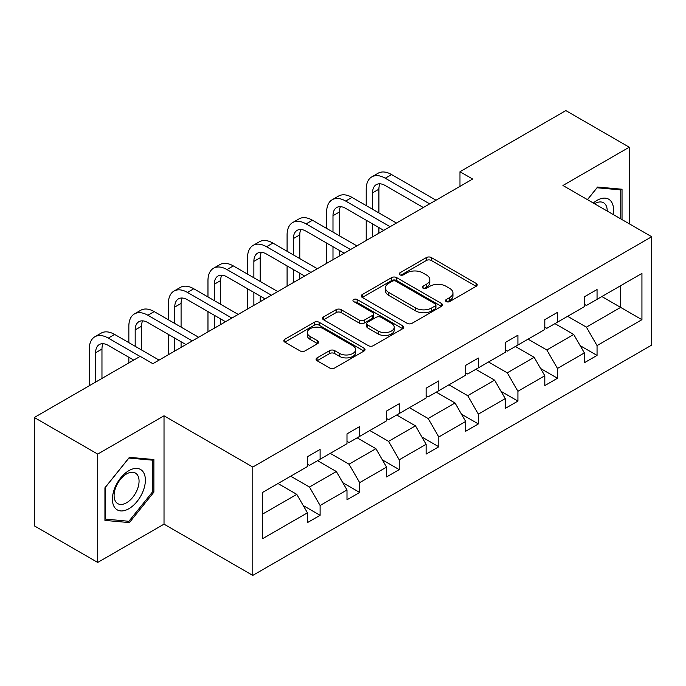 <?xml version="1.0" encoding="UTF-8"?>
<svg xmlns="http://www.w3.org/2000/svg" width="686" height="686" viewBox="0 0 686 686"><rect width="100%" height="100%" fill="white"/><g stroke="black" fill="none" stroke-linecap="round" stroke-linejoin="round"><path stroke-width="1.03" d="M446.226 301.566A2.461 1.423 0 0 0 449.707 301.566L476.161 286.302A3.524 2.032 0 0 0 477.19 284.861A3.524 2.032 0 0 0 476.161 283.421L431.348 257.559A3.524 2.032 0 0 0 426.375 257.559L399.921 272.822A2.461 1.423 0 0 0 399.201 273.834A2.461 1.423 0 0 0 399.921 274.837A2.461 1.423 0 0 0 403.411 274.837L406.832 272.865A11.268 6.5 0 0 1 422.765 272.865L426.495 275.017A11.268 6.5 0 0 1 429.796 279.614A11.268 6.5 0 0 1 426.495 284.218L423.073 286.191A2.461 1.423 0 0 0 422.353 287.194A2.461 1.423 0 0 0 423.073 288.206A2.461 1.423 0 0 0 426.563 288.206L429.985 286.225A11.268 6.5 0 0 1 445.917 286.225L449.647 288.386A11.268 6.5 0 0 1 452.949 292.982A11.268 6.5 0 0 1 449.647 297.578L446.226 299.559A2.461 1.423 0 0 0 445.506 300.562A2.461 1.423 0 0 0 446.226 301.566L446.226 299.559M317.095 357.869A3.524 2.032 0 0 0 316.057 359.31A3.524 2.032 0 0 0 317.095 360.742L329.666 368.005A3.524 2.032 0 0 0 334.639 368.005L364.017 351.043A3.524 2.032 0 0 0 365.046 349.603A3.524 2.032 0 0 0 364.017 348.171L319.204 322.3A3.524 2.032 0 0 0 314.231 322.3L284.853 339.261A3.524 2.032 0 0 0 283.824 340.693A3.524 2.032 0 0 0 284.853 342.134L300.039 350.898A3.524 2.032 0 0 0 305.021 350.898L317.592 343.643A3.524 2.032 0 0 0 318.621 342.203A3.524 2.032 0 0 0 317.592 340.77L310.063 336.423A9.415 5.437 0 0 1 307.302 332.573A9.415 5.437 0 0 1 313.116 327.556A9.415 5.437 0 0 1 323.38 328.731L352.878 345.761A9.415 5.437 0 0 1 355.631 349.603A9.415 5.437 0 0 1 349.817 354.628A9.415 5.437 0 0 1 339.561 353.453L334.639 350.615A3.524 2.032 0 0 0 329.666 350.615L317.095 357.869L317.095 360.742M164.023 415.802L97.704 454.089L34.3 417.491L34.3 525.836L97.704 562.443L164.023 524.155L252.782 575.4L252.782 467.055L164.023 415.802L164.023 524.155M629.259 223.782L629.259 147.207L562.94 185.494L651.7 236.739L252.782 467.055M629.259 147.207L565.856 110.6L459.972 171.732L459.972 186.369M34.3 417.491L140.184 356.36L152.858 363.683L472.654 179.046L459.972 171.732M407.081 323.303A3.524 2.032 0 0 0 412.063 323.303L441.432 306.35A3.524 2.032 0 0 0 442.461 304.91A3.524 2.032 0 0 0 441.432 303.469L396.628 277.607A3.524 2.032 0 0 0 391.646 277.607L362.277 294.56A3.524 2.032 0 0 0 361.239 296A3.524 2.032 0 0 0 362.277 297.441L407.081 323.303M354.671 302.106A2.461 1.423 0 0 1 357.174 302.449L357.174 299.525L402.725 325.824A3.524 2.032 0 0 1 403.754 327.256A3.524 2.032 0 0 1 402.725 328.697L373.347 345.658A3.524 2.032 0 0 1 368.373 345.658L323.569 319.787L323.569 316.915A3.524 2.032 0 0 0 322.531 318.347A3.524 2.032 0 0 0 323.569 319.787M323.569 316.915L336.14 309.652A3.524 2.032 0 0 1 341.114 309.652L359.284 320.148A3.524 2.032 0 0 0 364.266 320.148L372.601 315.328A3.524 2.032 0 0 0 373.638 313.896A3.524 2.032 0 0 0 372.601 312.456L353.684 301.531A2.461 1.423 0 0 1 352.964 300.528A2.461 1.423 0 0 1 354.482 299.216A2.461 1.423 0 0 1 357.174 299.525M97.704 454.089L97.704 562.443M262.541 492.454L307.431 466.54L307.431 456.73L320.113 449.407L320.113 459.217L346.996 443.696L346.996 433.886L359.678 426.563L359.678 436.373L386.552 420.861L386.552 411.043L399.235 403.728L399.235 413.538L426.117 398.017L426.117 388.207L438.8 380.884L438.8 390.694L465.683 375.173L465.683 365.364L478.365 358.041L478.365 367.85L505.248 352.33L505.248 342.52L517.921 335.205L517.921 345.015L544.804 329.494L544.804 319.685L557.486 312.362L557.486 322.171L584.369 306.651L584.369 296.841L597.052 289.518L597.052 299.328L641.933 273.414L641.933 319.685L597.052 345.598L597.052 355.408L584.369 362.731L584.369 352.921L557.486 368.442L557.486 378.252L544.804 385.575L544.804 375.765L517.921 391.277L517.921 401.096L505.248 408.41L505.248 398.6L478.365 414.121L478.365 423.931L465.683 431.254L465.683 421.444L438.8 436.965L438.8 446.775L426.117 454.098L426.117 444.288L399.235 459.809L399.235 469.618L386.552 476.933L386.552 467.123L359.678 482.644L359.678 492.454L346.996 499.777L346.996 489.967L320.113 505.488L320.113 515.297L307.431 522.621L307.431 512.811L262.541 538.724L262.541 492.454M252.782 575.4L651.7 345.084L651.7 236.739M317.575 460.683L336.346 471.522L309.463 487.034L290.692 476.204M309.463 487.034L320.113 505.488M336.346 471.522L346.996 489.967M307.431 464.199L309.463 465.365L320.113 459.217M357.14 437.84L375.902 448.678L349.02 464.199L330.258 453.36M349.02 464.199L359.678 482.644M375.902 448.678L386.552 467.123M346.996 441.355L349.02 442.53L359.678 436.373M396.697 415.004L415.467 425.835L388.585 441.355L369.814 430.525M388.585 441.355L399.235 459.809M415.467 425.835L426.117 444.288M386.552 418.511L388.585 419.686L399.235 413.538M436.262 392.16L455.032 402.991L428.15 418.511L409.379 407.681M428.15 418.511L438.8 436.965M455.032 402.991L465.683 421.444M426.117 395.676L428.15 396.842L438.8 390.694M475.827 369.317L494.589 380.155L467.706 395.676L448.944 384.837M467.706 395.676L478.365 414.121M494.589 380.155L505.248 398.6M465.683 372.832L467.706 374.007L478.365 367.85M515.383 346.481L534.154 357.312L507.271 372.832L488.509 361.994M507.271 372.832L517.921 391.277M534.154 357.312L544.804 375.765M505.248 349.989L507.271 351.163L517.921 345.015M554.948 323.638L573.719 334.468L546.836 349.989L528.066 339.158M546.836 349.989L557.486 368.442M573.719 334.468L584.369 352.921M544.804 327.153L546.836 328.32L557.486 322.171M601.862 296.549L620.633 307.388L586.393 327.153L567.631 316.315M586.393 327.153L597.052 345.598M641.933 319.685L620.633 307.388L620.633 285.71L641.933 273.414M584.369 304.31L586.393 305.484L597.052 299.328M262.541 514.123L296.781 494.357L278.01 483.527M296.781 494.357L307.431 512.811M580.185 345.675L597.052 355.408M540.619 368.511L557.486 378.252M501.063 391.354L517.921 401.096M461.498 414.198L478.365 423.931M421.933 437.033L438.8 446.775M382.376 459.877L399.235 469.618M342.811 482.721L359.678 492.454M303.246 505.556L320.113 515.297M622.03 219.606L622.03 189.233L597.557 187.046L587.439 199.635M153.878 492.154L153.878 459.526L129.405 457.339L104.932 487.78L104.932 520.408L129.405 522.595L153.878 492.154L152.609 491.416M447.212 301.917L449.647 300.511A11.268 6.5 0 0 0 452.949 295.906L452.949 292.982M429.796 279.614L429.796 282.546A11.268 6.5 0 0 1 426.495 287.142L424.059 288.549M476.11 286.328L431.348 260.483A3.524 2.032 0 0 0 426.375 260.483L400.907 275.189M441.39 306.376L396.628 280.531A3.524 2.032 0 0 0 391.646 280.531L362.319 297.467M435.207 305.913A2.461 1.423 0 0 0 435.927 304.91A2.461 1.423 0 0 0 435.207 303.907L395.882 281.2A2.461 1.423 0 0 0 392.392 281.2L388.782 283.284A11.268 6.5 0 0 0 385.489 287.88A11.268 6.5 0 0 0 388.782 292.476L415.665 307.997A11.268 6.5 0 0 0 431.597 307.997L435.207 305.913L435.207 308.846A2.461 1.423 0 0 0 435.927 307.843L435.927 304.91M385.489 287.88L385.489 290.813A11.268 6.5 0 0 0 388.782 295.409L388.782 292.476M435.207 308.846L431.597 310.93A11.268 6.5 0 0 1 415.665 310.93L388.782 295.409M323.612 319.813L336.14 312.584L336.14 309.652M373.638 313.896L373.638 316.821A3.524 2.032 0 0 1 372.601 318.261L364.266 323.072A3.524 2.032 0 0 1 359.284 323.072L341.114 312.584A3.524 2.032 0 0 0 336.14 312.584M357.174 302.449L402.673 328.723M378.14 331.029A9.415 5.437 0 0 0 388.405 332.213A9.415 5.437 0 0 0 394.218 327.188A9.415 5.437 0 0 0 391.457 323.346L381.064 317.344A3.524 2.032 0 0 0 376.091 317.344L367.747 322.154A3.524 2.032 0 0 0 366.718 323.595A3.524 2.032 0 0 0 367.747 325.027L378.14 331.029L378.14 333.962A9.415 5.437 0 0 0 388.405 335.137A9.415 5.437 0 0 0 394.218 330.112L394.218 327.188M366.718 323.595L366.718 326.519A3.524 2.032 0 0 0 367.747 327.959L367.747 325.027M378.14 333.962L367.747 327.959M355.631 349.603L355.631 352.535A9.415 5.437 0 0 1 349.817 357.56A9.415 5.437 0 0 1 339.561 356.377L334.639 353.539A3.524 2.032 0 0 0 329.666 353.539L317.138 360.776M307.302 332.573L307.302 335.505A9.415 5.437 0 0 0 310.063 339.347L310.063 336.423M317.541 343.669L310.063 339.347M363.966 351.069L319.204 325.233A3.524 2.032 0 0 0 314.231 325.233L284.904 342.16M126.816 521.103L129.405 522.595M366.221 205.594L366.221 189.199A26.9 15.529 60 0 1 371.786 176.885L378.132 173.224A26.9 15.529 60 0 1 391.577 174.553L436.013 200.209M371.786 176.885A26.9 15.529 60 0 1 385.24 178.214L429.668 203.871M423.331 207.524L385.24 185.537A17.93 10.35 -120 0 0 376.271 184.645A17.93 10.35 -120 0 0 372.558 192.86L372.558 209.256M380.018 183.822A17.93 10.35 -120 0 0 378.895 189.199L378.895 212.917M372.558 223.893L372.558 236.841M378.895 227.555L378.895 233.18M366.221 240.503L366.221 220.24M326.656 228.438L326.656 212.034A26.9 15.529 60 0 1 332.23 199.72L338.567 196.059A26.9 15.529 60 0 1 352.012 197.397L396.448 223.044M332.23 199.72A26.9 15.529 60 0 1 345.675 201.058L390.102 226.706M383.766 230.367L345.675 208.373A17.93 10.35 -120 0 0 336.706 207.489A17.93 10.35 -120 0 0 332.993 215.696L332.993 232.1M340.462 206.657A17.93 10.35 -120 0 0 339.338 212.034L339.338 235.752M332.993 246.737L332.993 259.677M339.338 250.399L339.338 256.024M326.656 263.338L326.656 243.076M287.091 251.273L287.091 234.878A26.9 15.529 60 0 1 292.665 222.564L299.002 218.903A26.9 15.529 60 0 1 312.456 220.24L356.883 245.888M292.665 222.564A26.9 15.529 60 0 1 306.11 223.893L350.546 249.55M344.2 253.211L306.11 231.216A17.93 10.35 -120 0 0 297.149 230.333A17.93 10.35 -120 0 0 293.437 238.539L293.437 254.935M300.897 229.501A17.93 10.35 -120 0 0 299.773 234.878L299.773 258.596M293.437 269.581L293.437 282.521M299.773 273.242L299.773 278.859M287.091 286.182L287.091 265.919M613.104 214.452A23.315 13.463 120 0 0 593.296 203.022M607.213 211.056A17.647 10.187 120 0 0 603.56 202.764A17.647 10.187 120 0 0 594.556 203.742M587.49 199.66L597.052 187.775L620.761 189.893L620.761 218.877M619.192 188.984L620.761 189.893M143.168 490.944A23.315 13.463 120 0 0 137.14 468.427A23.315 13.463 120 0 0 114.622 488.398A23.315 13.463 120 0 0 120.65 510.916A23.315 13.463 120 0 0 143.168 490.944M137.389 489.307A17.647 10.187 120 0 0 135.408 473.057A17.647 10.187 120 0 0 115.771 487.377A17.647 10.187 120 0 0 117.76 503.627A17.647 10.187 120 0 0 137.389 489.307M105.181 519.173L105.181 487.557L128.891 458.059L152.609 460.177L152.609 491.793L128.891 521.291L104.932 519.028M151.031 459.268L152.609 460.177M247.535 274.117L247.535 257.722A26.9 15.529 60 0 1 253.1 245.408L259.445 241.746A26.9 15.529 60 0 1 272.891 243.076L317.326 268.732M253.1 245.408A26.9 15.529 60 0 1 266.554 246.737L310.981 272.393M304.644 276.046L266.554 254.06A17.93 10.35 -120 0 0 257.584 253.168A17.93 10.35 -120 0 0 253.871 261.383L253.871 277.779M261.332 252.345A17.93 10.35 -120 0 0 260.208 257.722L260.208 281.44M253.871 292.416L253.871 305.364M260.208 296.078L260.208 301.703M247.535 309.026L247.535 288.763M207.969 296.961L207.969 280.557A26.9 15.529 60 0 1 213.543 268.243L219.88 264.59A26.9 15.529 60 0 1 233.326 265.919L277.761 291.567M213.543 268.243A26.9 15.529 60 0 1 226.989 269.581L271.416 295.229M265.079 298.89L226.989 276.895A17.93 10.35 -120 0 0 218.019 276.012A17.93 10.35 -120 0 0 214.306 284.218L214.306 300.622M221.775 275.18A17.93 10.35 -120 0 0 220.652 280.557L220.652 304.275M214.306 315.26L214.306 328.2M220.652 318.921L220.652 324.547M207.969 331.861L207.969 311.598M168.404 319.796L168.404 303.401A26.9 15.529 60 0 1 173.978 291.087L180.315 287.425A26.9 15.529 60 0 1 193.769 288.763L238.196 314.411M173.978 291.087A26.9 15.529 60 0 1 187.424 292.416L231.859 318.072M225.514 321.734L187.424 299.739A17.93 10.35 -120 0 0 178.463 298.856A17.93 10.35 -120 0 0 174.75 307.062L174.75 323.458M182.21 298.024A17.93 10.35 -120 0 0 181.087 303.401L181.087 327.119M174.75 338.104L174.75 351.043M181.087 341.765L181.087 347.382M168.404 354.705L168.404 334.442M128.848 342.64L128.848 326.244A26.9 15.529 60 0 1 134.413 313.931L140.759 310.269A26.9 15.529 60 0 1 154.204 311.598L198.631 337.255M134.413 313.931A26.9 15.529 60 0 1 147.867 315.26L192.294 340.916M185.957 344.569L147.867 322.583A17.93 10.35 -120 0 0 138.898 321.691A17.93 10.35 -120 0 0 135.185 329.906L135.185 346.301M142.645 320.868A17.93 10.35 -120 0 0 141.522 326.244L141.522 349.963M128.848 362.903L128.848 357.286M89.283 385.746L89.283 349.08A26.9 15.529 60 0 1 94.857 336.766L101.194 333.113A26.9 15.529 60 0 1 114.639 334.442L159.075 360.09M94.857 336.766A26.9 15.529 60 0 1 108.302 338.104L140.055 356.437M133.71 360.09L108.302 345.427A17.93 10.35 -120 0 0 99.333 344.535A17.93 10.35 -120 0 0 95.62 352.741L95.62 382.085M103.089 343.712A17.93 10.35 -120 0 0 101.965 349.08L101.965 378.423M449.647 300.511L449.647 297.578M423.073 288.206L423.073 286.191M426.495 287.142L426.495 284.218M399.921 274.837L399.921 272.822M426.375 260.483L426.375 257.559M431.348 260.483L431.348 257.559M476.161 286.302L476.161 283.421M362.277 297.441L362.277 294.56M391.646 280.531L391.646 277.607M396.628 280.531L396.628 277.607M441.432 306.35L441.432 303.469M415.665 310.93L415.665 307.997M431.597 310.93L431.597 307.997M341.114 312.584L341.114 309.652M359.284 323.072L359.284 320.148M364.266 323.072L364.266 320.148M372.601 318.261L372.601 315.328M402.725 328.697L402.725 325.824M329.666 353.539L329.666 350.615M334.639 353.539L334.639 350.615M339.561 356.377L339.561 353.453M317.592 343.643L317.592 340.77M284.853 342.134L284.853 339.261M314.231 325.233L314.231 322.3M319.204 325.233L319.204 322.3M364.017 351.043L364.017 348.171M391.577 174.553L385.24 178.214M378.895 189.199L372.558 192.86M352.012 197.397L345.675 201.058M339.338 212.034L332.993 215.696M312.456 220.24L306.11 223.893M299.773 234.878L293.437 238.539M272.891 243.076L266.554 246.737M260.208 257.722L253.871 261.383M233.326 265.919L226.989 269.581M220.652 280.557L214.306 284.218M193.769 288.763L187.424 292.416M181.087 303.401L174.75 307.062M154.204 311.598L147.867 315.26M141.522 326.244L135.185 329.906M114.639 334.442L108.302 338.104M101.965 349.08L95.62 352.741"/></g></svg>
